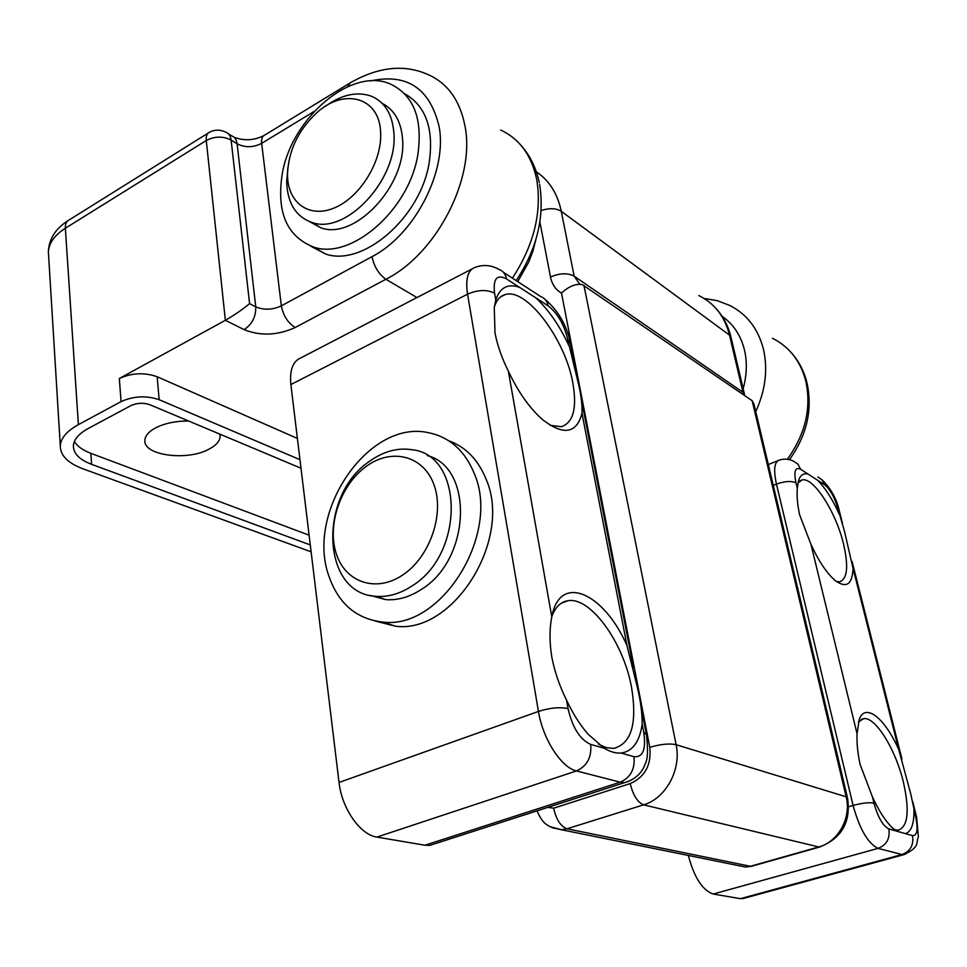 <?xml version="1.0" encoding="UTF-8"?>
<svg xmlns="http://www.w3.org/2000/svg" width="967" height="967" viewBox="0 0 967 967"><rect width="100%" height="100%" fill="white"/><g stroke="black" fill="none" stroke-linecap="round" stroke-linejoin="round"><path stroke-width="1.45" d="M380.635 132.878C379.934 96.918 343.599 87.296 316.064 113.405C298.029 130.702 288.504 150.925 287.513 174.06L287.525 175.704C287.961 203.336 309.778 218.832 335.041 207.627C360.304 196.857 382.158 161.259 380.635 132.878M325.226 106.418C341.605 94.597 356.98 91.188 371.34 96.192C385.011 102.067 392.542 114.517 393.92 133.543C397.933 179.814 345.4 235.416 311.785 222.374C296.023 216.729 287.658 203.469 286.691 182.594L287.852 167.678M309.476 221.576L320.778 227.753C354.345 240.807 406.66 185.652 402.586 139.623C401.317 121.854 394.524 109.779 382.207 103.384M642.185 724.09C639.622 741.774 632.599 751.419 621.092 753.039L633.953 756.69C642.995 757.499 646.246 749.28 643.72 732.019L642.185 724.09C642.185 712.86 640.541 700.422 637.229 686.775L626.991 645.605L581.989 413.272C582.352 404.665 581.082 394.476 578.181 382.714L567.641 339.139C564.003 324.235 557.512 313.151 548.168 305.862L535.766 297.824C548.519 309.633 559.567 325.589 568.91 345.702M604.254 748.277L588.105 734.207C580.055 724.984 572.887 713.658 566.577 700.217L568.076 708.654C572.476 727.692 580.019 739.61 590.68 744.421L604.254 748.277C610.25 751.842 615.858 753.438 621.092 753.039M581.989 413.272C576.586 433.808 563.29 435.815 542.136 419.267C529.348 407.844 518.094 391.804 508.352 371.135L551.794 616.958C549.425 628.731 549.425 642.076 551.782 656.968C554.575 671.533 559.506 685.954 566.577 700.217M598.609 744.336L606.502 747.709L613.779 748.385C631.487 743.599 637.41 723.231 631.536 687.307C623.522 642.39 590.341 596.288 567.738 600.761C560.691 601.921 555.421 607.034 551.964 616.124M495.769 300.048C499.891 287.489 507.82 283.258 519.569 287.344L506.539 278.919C496.929 273.963 492.94 278.701 494.548 293.146L495.769 300.048L494.258 307.675L495.019 333.059C497.401 345.34 501.837 358.032 508.352 371.135M550.223 425.347L561.38 426.701C573.358 422.567 577.19 408.001 572.851 382.98C565.393 339.574 526.435 287.368 505.173 294.584C500.108 296.011 496.506 300.121 494.367 306.89M551.819 616.801C559.736 572.549 603.964 592.807 626.991 645.605M376.888 837.084L424.948 845.231L620.222 782.182L576.453 770.941L376.888 837.084C360.304 834.932 341.798 808.497 339.03 782.448L538.45 711.434L467.557 294.173L290.874 384.552L339.03 782.448M435.247 843.635L429.928 845.351L424.948 845.231M290.874 384.552C289.496 369.938 292.941 360.993 301.208 357.705L472.005 268.959M535.766 297.824L519.569 287.344M402.901 574.882C429.904 556.98 444.735 513.936 434.014 484.89C423.679 455.566 391.768 447.648 366.396 466.263C340.855 484.467 326.894 524.465 336.129 553.233C344.977 582.267 376.03 593.23 402.901 574.882M369.95 461.017C383.754 451.263 397.788 447.503 412.027 449.728C463.447 454.659 465.018 553.68 412.135 585.881C400.229 593.714 388.275 597.195 376.272 596.325C320.899 594.258 318.01 494.935 369.95 461.017M370.24 595.43L385.76 599.637C397.739 600.519 409.645 597.074 421.503 589.314C470.965 559.289 473.806 467.303 427.329 455.59M913.96 809.923C914.166 823.799 911.325 831.693 905.426 833.627L912.51 835.633C917.369 835.73 918.36 829.166 915.483 815.967L910.709 793.726L898.79 749.751L853.027 568.33L844.517 531.487L838.159 509.367C834.763 497.57 830.266 489.387 824.67 484.818L817.441 480.14C825.238 487.876 832.575 499.371 839.477 514.613M896.204 831.016L892.541 828.006C885.567 821.309 878.858 810.902 872.391 796.796L873.938 803.13C877.939 817.333 882.895 825.927 888.818 828.924L905.426 833.627M853.027 568.33C852.35 584.539 846.439 588.625 835.295 580.611C826.918 573.504 818.795 561.38 810.926 544.24L857.052 733.76C856.653 742.994 857.681 753.257 860.134 764.534L872.391 796.796M894.245 829.517L898.053 830.194C908.11 826.906 909.838 810.66 903.238 781.445C895.357 748.893 875.389 716.752 863.7 718.614L858.394 722.035M797.304 488.275L798.549 480.551C800.374 475.099 803.553 472.936 808.061 474.06L800.567 469.213C795.188 466.698 793.653 471.231 795.974 482.823L797.304 488.275C796.675 495.95 797.449 504.822 799.636 514.903L810.926 544.24M836.552 581.578L839.574 581.808C847.418 579.028 848.712 566.336 843.478 543.708C835.887 511.954 813.513 476.949 802.151 479.922L797.932 482.944M857.052 733.76L859.204 719.496C865.272 702.272 884.938 718.179 898.79 749.751M713.187 894.04L740.444 898.657L902.042 854.526L878.072 848.373L713.187 894.04C702.441 890.256 694.161 877.395 688.335 855.457M744.457 898.162L740.444 898.657M817.441 480.14L808.061 474.06M583.947 285.374L676.102 744.699L846.161 796.796L752.145 400.689L582.182 284.528C575.558 283.597 568.669 286.45 561.489 293.074C555.662 289.737 552 284.383 550.489 277.021L539.888 221.902M752.145 400.689L753.897 403.892L847.43 797.57M219.799 434.11L220.089 436.601C219.702 441.363 215.895 445.606 208.667 449.341C186.776 461.307 142.838 455.372 144.869 440.142C145.243 435.609 148.87 431.487 155.735 427.801C164.982 423.208 175.946 420.947 188.638 421.02M299.963 459.676L159.156 399.709C146.355 395.37 133.664 395.999 121.093 401.607L78.387 424.646C67.025 430.944 60.994 437.93 60.28 445.582C60.159 455.324 67.726 463.072 83.005 468.826L311.12 551.819M121.093 401.607L119.304 378.52L225.359 320.295C234.195 315.218 242.27 309.67 249.583 303.662L255.747 306.853L237.096 143.793L231.125 140.082L249.583 303.662M119.304 378.52C131.802 372.863 144.421 372.271 157.162 376.743L159.156 399.709M297.401 438.45L157.162 376.743M301.003 468.221L149.788 404.69C143.406 402.55 137.096 402.876 130.847 405.644L88.239 428.478C78.919 433.615 73.963 439.32 73.383 445.594C73.274 453.414 79.342 459.663 91.599 464.341L310.286 544.929M74.399 441.484C77.287 446.307 82.763 450.247 90.838 453.318L309.102 535.186M474.12 473.201C464.752 450.646 449.679 437.181 428.901 432.793C368.838 418.638 305.209 512.123 328.998 576.392C338.631 603.892 356.605 619.11 382.92 622.059C441.315 630.013 501.148 533.844 474.12 473.201M375.196 621.032L395.43 626.205C453.608 634.171 512.957 538.982 485.93 478.81C478.061 459.615 465.671 446.947 448.773 440.783M404.593 93.69C425.843 105.814 434.038 128.756 429.203 162.541C420.609 217.817 362.589 267.339 325.432 253.946L310.6 246.065M282.316 173.552C291.72 117.853 351.637 66.469 390.523 84.093C413.767 95.31 422.869 118.808 417.853 154.611C409.101 210.322 350.779 260.413 313.55 247.044C286.667 236.395 276.26 211.906 282.316 173.552M517.732 281.627L528.792 261.984L532.938 250.985L535.791 239.852M494.548 293.146C486.812 289.387 477.819 289.725 467.557 294.173C465.332 278.98 467.835 270.047 475.063 267.375C483.162 264.378 491.115 265.043 498.912 269.37C502.997 270.845 505.548 274.024 506.539 278.919M628.961 781.312L624.694 782.593L620.222 782.182C630.581 777.553 635.162 769.055 633.953 756.69M590.68 744.421C591.816 757.246 587.078 766.082 576.453 770.941C561.356 767.75 542.765 738.921 538.45 711.434C550.042 707.784 559.917 706.865 568.076 708.654M503.444 272.319L540.601 296.506C544.626 297.981 547.153 301.1 548.168 305.862M574.882 366.094L570.506 343.563L567.641 339.139M429.928 845.351L624.694 782.593C639.465 778.29 643.925 767.774 645.146 763.93C647.757 759.82 648.192 750.041 646.439 734.582L643.72 732.019M848.651 806.744L853.087 805.451L776.453 484.104L773.262 485.386M795.974 482.823C791.332 480.732 784.817 481.155 776.453 484.104C773.37 469.805 774.325 461.791 779.317 460.074C784.31 458.527 789.084 458.914 793.641 461.235L798.053 464.281L800.567 469.213M905.39 854.272L902.042 854.526C910.431 851.262 913.924 844.965 912.51 835.633M888.818 828.924C890.22 838.51 886.642 845.001 878.072 848.373C868.04 843.575 859.711 829.263 853.087 805.451C862.298 802.985 869.248 802.211 873.938 803.13M817.84 476.985L822.192 479.995L824.67 484.818M842.487 523.449L839.392 511.18L838.159 509.367M742.354 898.742L903.698 854.707C920.366 846.923 915.701 843.043 918.396 836.781L916.571 816.958L915.483 815.967M737.277 865.38L745.412 867.024L751.286 866.347L819.375 847.116L643.599 804.834L567.013 828.792L750.392 866.287L818.529 847.032C838.256 841.991 851.613 817.768 846.161 796.796L847.563 798.077C851.02 822.143 841.628 838.486 819.375 847.116L820.282 846.862M547.781 807.372L553.644 808.194L630.242 783.584C645.037 776.984 651.553 764.897 649.788 747.334L561.489 293.074M744.36 393.871L731.149 337.834L729.517 335.138L561.283 211.314L574.168 276.175L742.97 392.276L729.517 335.138C724.73 316.427 714.492 303.251 698.815 295.6M536.298 171.775C549.196 180.37 557.524 193.545 561.283 211.314C556.098 208.123 549.377 207.869 541.121 210.552M649.788 747.334C660.546 744.155 669.309 743.272 676.102 744.699C681.614 769.442 665.852 798.5 643.599 804.834C637.458 802.259 633.01 795.164 630.242 783.584M553.644 808.194C556.182 819.533 560.642 826.398 567.013 828.792L561.464 829.746L551.952 827.667M744.034 395.128L742.97 392.276L744.868 395.696M550.489 277.021C559.784 273.032 567.677 272.754 574.168 276.175L579.741 284.141M536.999 810.854C542.801 823.944 546.766 824.416 549.679 826.555L561.464 829.746L745.412 867.024L752.266 866.069M743.152 388.71C746.875 375.148 747.31 362.19 744.433 349.836C740.77 335.247 733.324 324.078 722.107 316.306M416.97 297.558L385.881 279.27L295.177 327.523C277.565 335.476 260.546 336.178 244.131 329.638L225.359 320.295L206.273 140.505L65.357 228.236L78.387 424.646M314.263 111.35L261.67 143.358L281.349 305.862L371.993 256.654C414.71 234.8 447.83 170.748 439.03 126.206C429.759 88.275 407.022 73.178 370.82 80.877M787.356 459.265C805.535 433.953 811.651 407.711 805.68 380.563C800.313 360.848 789.241 346.742 772.452 338.257M704.085 298.44L717.212 300.664L729.517 305.354C746.717 313.961 758.007 328.49 763.398 348.954C768.052 369.285 765.501 390.172 755.735 411.616M512.389 278.145C533.977 245.038 542.088 212.148 536.709 179.463C531.548 155.3 519.533 138.825 500.676 130.037M347.673 86.667L350.163 82.884C378.653 66.602 404.822 63.931 428.671 74.87C447.866 83.573 459.966 100.556 464.934 125.795C475.74 178.279 436.431 254.031 385.881 279.27C378.75 274.193 374.12 266.65 371.993 256.654M208.304 132.975L68.995 220.041C66.372 221.383 65.164 224.114 65.357 228.236C54.623 235.126 48.954 242.995 48.374 251.819L48.64 256.219M90.838 453.318L91.599 464.341M295.177 327.523C287.84 322.857 283.222 315.629 281.349 305.862C272.489 309.911 263.955 310.238 255.747 306.853C256.001 316.705 252.133 324.308 244.131 329.638M228.405 133.809L231.681 135.851C234.739 137 236.552 139.647 237.096 143.793C245.05 147.782 253.233 147.637 261.67 143.358C261.223 139.043 262.178 136.323 264.523 135.199L349.268 83.428M231.125 140.082C230.569 135.924 228.768 133.277 225.71 132.128C220.101 129.457 214.638 129.53 209.319 132.334C206.914 133.531 205.898 136.25 206.273 140.505C214.747 136.166 223.026 136.021 231.125 140.082M287.513 174.06L286.667 180.708M320.778 227.753L311.785 222.374M500.616 296.881L505.173 294.584M561.065 603.372L567.738 600.761M544.977 299.311C557.826 310.177 566.239 324.404 570.204 341.992M581.058 397.908L633.482 667.871M640.65 704.798L646.246 733.615M385.76 599.637L376.272 596.325M895.901 830.798L898.053 830.194M777.891 460.667L768.318 464.571M800.047 480.768L802.151 479.922M861.101 719.436L863.7 718.614M821.66 479.427C830.629 488.117 836.479 498.464 839.223 510.479M852.084 561.44L901.969 759.119M912.715 801.667L916.462 816.559M715.931 308.388C723.183 316.342 728.187 325.819 730.907 336.83M220.089 436.601L219.86 434.34M67.895 220.73C55.397 228.78 48.894 239.151 48.374 251.819L60.28 445.582M263.544 135.791C253.874 140.469 244.083 140.977 234.159 137.326M806.756 381.868C803.782 370.542 798.549 360.715 791.066 352.411M806.962 382.678C812.764 409.524 806.937 435.186 789.471 459.663M521.261 145.642C530.254 155.88 536.262 168.246 539.284 182.739M539.634 184.528C544.747 217.091 536.927 249.123 516.148 280.599M382.92 622.059L395.43 626.205M325.432 253.946L313.55 247.044"/></g></svg>
